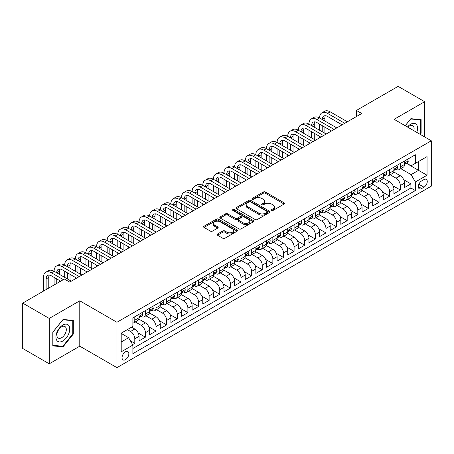 <?xml version="1.0" encoding="UTF-8"?>
<svg xmlns="http://www.w3.org/2000/svg" width="454" height="454" viewBox="0 0 454 454"><rect width="100%" height="100%" fill="white"/><g stroke="black" fill="none" stroke-linecap="round" stroke-linejoin="round"><path stroke-width="0.68" d="M271.606 210.446A1.033 0.596 0 0 0 273.064 210.446L284.142 204.05A1.476 0.851 0 0 0 284.573 203.449A1.476 0.851 0 0 0 284.142 202.847L265.38 192.014A1.476 0.851 0 0 0 263.292 192.014L252.22 198.409A1.033 0.596 0 0 0 251.913 198.835A1.033 0.596 0 0 0 252.22 199.255A1.033 0.596 0 0 0 253.678 199.255L255.108 198.426A4.716 2.724 0 0 1 261.782 198.426L263.348 199.329A4.716 2.724 0 0 1 264.727 201.253A4.716 2.724 0 0 1 263.348 203.182L261.913 204.011A1.033 0.596 0 0 0 261.612 204.431A1.033 0.596 0 0 0 261.913 204.85A1.033 0.596 0 0 0 263.371 204.85L264.807 204.022A4.716 2.724 0 0 1 271.475 204.022L273.041 204.924A4.716 2.724 0 0 1 274.42 206.854A4.716 2.724 0 0 1 273.041 208.778L271.606 209.606A1.033 0.596 0 0 0 271.305 210.026A1.033 0.596 0 0 0 271.606 210.446L271.606 209.606M125.446 359.664A4.807 2.775 120 0 0 128.59 355.431A4.807 2.775 120 0 0 127.852 351.583A4.807 2.775 120 0 0 125.446 351.822A4.807 2.775 120 0 0 122.308 356.055A4.807 2.775 120 0 0 123.045 359.903A4.807 2.775 120 0 0 125.446 359.664M217.534 234.026A1.476 0.851 0 0 0 217.097 234.627A1.476 0.851 0 0 0 217.534 235.229L222.795 238.265A1.476 0.851 0 0 0 224.883 238.265L237.181 231.165A1.476 0.851 0 0 0 237.612 230.564A1.476 0.851 0 0 0 237.181 229.962L218.419 219.129A1.476 0.851 0 0 0 216.331 219.129L204.033 226.228A1.476 0.851 0 0 0 203.602 226.83A1.476 0.851 0 0 0 204.033 227.437L210.389 231.103A1.476 0.851 0 0 0 212.478 231.103L217.738 228.067A1.476 0.851 0 0 0 218.17 227.465A1.476 0.851 0 0 0 217.738 226.864L214.589 225.042A3.944 2.276 0 0 1 213.431 223.43A3.944 2.276 0 0 1 215.866 221.331A3.944 2.276 0 0 1 220.162 221.824L232.516 228.952A3.944 2.276 0 0 1 233.674 230.564A3.944 2.276 0 0 1 231.239 232.669A3.944 2.276 0 0 1 226.938 232.176L224.883 230.984A1.476 0.851 0 0 0 222.795 230.984L217.534 234.026L217.534 235.229M79.779 300.803L49.248 318.436L22.7 303.107L22.7 348.479L49.248 363.807L79.779 346.181L116.95 367.638L116.95 322.266L79.779 300.803L79.779 346.181M424.66 136.943L424.66 101.69L394.129 119.317L431.3 140.78L116.95 322.266M424.66 101.69L398.113 86.362L356.43 110.43L356.43 116.559M22.7 303.107L64.383 279.04L69.695 282.104L361.742 113.494L356.43 110.43M255.216 219.549A1.476 0.851 0 0 0 257.299 219.549L269.602 212.449A1.476 0.851 0 0 0 270.034 211.848A1.476 0.851 0 0 0 269.602 211.246L250.835 200.413A1.476 0.851 0 0 0 248.752 200.413L236.449 207.512A1.476 0.851 0 0 0 236.018 208.114A1.476 0.851 0 0 0 236.449 208.715L255.216 219.549M233.265 210.673A1.033 0.596 0 0 1 234.315 210.815L234.315 209.589L253.389 220.604A1.476 0.851 0 0 1 253.82 221.206A1.476 0.851 0 0 1 253.389 221.807L241.091 228.907A1.476 0.851 0 0 1 239.003 228.907L220.241 218.073L220.241 216.87A1.476 0.851 0 0 0 219.81 217.472A1.476 0.851 0 0 0 220.241 218.073M220.241 216.87L225.507 213.834A1.476 0.851 0 0 1 227.59 213.834L235.2 218.226A1.476 0.851 0 0 0 237.283 218.226L240.779 216.212A1.476 0.851 0 0 0 241.21 215.61A1.476 0.851 0 0 0 240.779 215.009L232.857 210.435A1.033 0.596 0 0 1 232.55 210.009A1.033 0.596 0 0 1 233.191 209.459A1.033 0.596 0 0 1 234.315 209.589M132.591 344.569L134.793 343.298L130.383 340.75M127.358 329.621L130.548 331.465A6.01 3.467 60 0 1 134.793 338.82L139.043 336.369L139.043 340.846L145.411 337.163L138.232 333.02M135.281 321.931L141.166 325.331A6.01 3.467 60 0 1 145.411 332.691L149.661 330.234L149.661 334.712L156.034 331.034L148.85 326.886M145.899 315.802L151.784 319.202A6.01 3.467 60 0 1 156.034 326.557L160.279 324.105L160.279 328.582L166.652 324.905L159.468 320.757M156.517 309.668L162.407 313.067A6.01 3.467 60 0 1 166.652 320.428L170.903 317.976L170.903 322.448L177.27 318.77L170.091 314.622M167.14 303.539L173.025 306.938A6.01 3.467 60 0 1 177.27 314.293L181.521 311.841L181.521 316.319L187.894 312.641L180.709 308.493M177.758 297.41L183.643 300.803A6.01 3.467 60 0 1 187.894 308.164L192.138 305.712L192.138 310.19L198.512 306.507L191.333 302.364M188.376 291.275L194.267 294.674A6.01 3.467 60 0 1 198.512 302.035L202.762 299.578L202.762 304.055L209.129 300.378L201.951 296.229M199 285.146L204.885 288.545A6.01 3.467 60 0 1 209.129 295.9L213.38 293.449L213.38 297.926L219.753 294.243L212.568 290.1M209.617 279.011L215.502 282.411A6.01 3.467 60 0 1 219.753 289.771L223.998 287.32L223.998 291.791L230.371 288.114L223.192 283.966M220.235 272.882L226.126 276.282A6.01 3.467 60 0 1 230.371 283.637L234.622 281.185L234.622 285.662L240.989 281.985L233.81 277.837M230.859 266.753L236.744 270.147A6.01 3.467 60 0 1 240.989 277.507L245.239 275.056L245.239 279.528L251.612 275.85L244.428 271.708M241.477 260.619L247.362 264.018A6.01 3.467 60 0 1 251.612 271.373L255.857 268.921L255.857 273.399L262.23 269.721L255.052 265.573M252.095 254.49L257.986 257.889A6.01 3.467 60 0 1 262.23 265.244L266.481 262.792L266.481 267.27L272.854 263.587L265.669 259.444M262.718 248.355L268.603 251.754A6.01 3.467 60 0 1 272.854 259.115L277.099 256.663L277.099 261.135L283.472 257.458L276.287 253.309M273.336 242.226L279.221 245.625A6.01 3.467 60 0 1 283.472 252.98L287.717 250.529L287.717 255.006L294.09 251.329L286.911 247.18M283.954 236.091L289.845 239.491A6.01 3.467 60 0 1 294.09 246.851L298.34 244.4L298.34 248.871L304.713 245.194L297.529 241.046M294.578 229.962L300.463 233.362A6.01 3.467 60 0 1 304.713 240.716L308.958 238.265L308.958 242.742L315.331 239.065L308.147 234.917M305.196 223.833L311.081 227.233A6.01 3.467 60 0 1 315.331 234.587L319.576 232.136L319.576 236.613L325.949 232.93L318.77 228.788M315.814 217.699L321.704 221.098A6.01 3.467 60 0 1 325.949 228.458L330.2 226.001L330.2 230.479L336.573 226.801L329.388 222.653M326.437 211.57L332.322 214.969A6.01 3.467 60 0 1 336.573 222.324L340.818 219.872L340.818 224.35L347.191 220.672L340.006 216.524M337.055 205.435L342.94 208.834A6.01 3.467 60 0 1 347.191 216.195L351.436 213.743L351.436 218.215L357.809 214.538L350.63 210.389M347.673 199.306L353.564 202.705A6.01 3.467 60 0 1 357.809 210.06L362.059 207.609L362.059 212.086L368.432 208.409L361.248 204.26M358.297 193.177L364.182 196.571A6.01 3.467 60 0 1 368.432 203.931L372.677 201.48L372.677 205.957L379.05 202.274L371.866 198.131M368.915 187.042L374.8 190.442A6.01 3.467 60 0 1 379.05 197.802L383.301 195.345L383.301 199.822L389.668 196.145L382.489 191.997M379.533 180.913L385.423 184.313A6.01 3.467 60 0 1 389.668 191.667L393.919 189.216L393.919 193.693L400.292 190.01L400.292 185.538A6.01 3.467 -120 0 0 396.041 178.178L390.156 174.779M393.107 185.868L400.292 190.01M139.043 336.369A6.01 3.467 -120 0 0 134.793 329.008L131.609 327.169M149.661 330.234A6.01 3.467 -120 0 0 145.411 322.879L138.845 319.088M160.279 324.105A6.01 3.467 -120 0 0 156.034 316.75L149.462 312.954M170.903 317.976A6.01 3.467 -120 0 0 166.652 310.615L160.086 306.825M181.521 311.841A6.01 3.467 -120 0 0 177.27 304.486L170.704 300.696M192.138 305.712A6.01 3.467 -120 0 0 187.894 298.352L181.322 294.561M202.762 299.578A6.01 3.467 -120 0 0 198.512 292.223L191.946 288.432M213.38 293.449A6.01 3.467 -120 0 0 209.129 286.088L202.563 282.297M223.998 287.32A6.01 3.467 -120 0 0 219.753 279.959L213.187 276.168M234.622 281.185A6.01 3.467 -120 0 0 230.371 273.83L223.805 270.034M245.239 275.056A6.01 3.467 -120 0 0 240.989 267.695L234.423 263.905M255.857 268.921A6.01 3.467 -120 0 0 251.612 261.566L245.047 257.776M266.481 262.792A6.01 3.467 -120 0 0 262.23 255.432L255.664 251.641M277.099 256.663A6.01 3.467 -120 0 0 272.854 249.303L266.282 245.512M287.717 250.529A6.01 3.467 -120 0 0 283.472 243.174L276.906 239.377M298.34 244.4A6.01 3.467 -120 0 0 294.09 237.039L287.524 233.248M308.958 238.265A6.01 3.467 -120 0 0 304.713 230.91L298.142 227.119M319.576 232.136A6.01 3.467 -120 0 0 315.331 224.775L308.765 220.984M330.2 226.001A6.01 3.467 -120 0 0 325.949 218.646L319.383 214.856M340.818 219.872A6.01 3.467 -120 0 0 336.573 212.517L330.001 208.721M351.436 213.743A6.01 3.467 -120 0 0 347.191 206.383L340.625 202.592M362.059 207.609A6.01 3.467 -120 0 0 357.809 200.254L351.243 196.463M372.677 201.48A6.01 3.467 -120 0 0 368.432 194.119L361.861 190.328M383.301 195.345A6.01 3.467 -120 0 0 379.05 187.99L372.484 184.199M393.919 189.216A6.01 3.467 -120 0 0 389.668 181.855L383.102 178.064M423.974 179.591L421.635 180.936A4.653 2.69 120 0 0 418.594 185.039A4.653 2.69 120 0 0 419.309 188.773A4.653 2.69 120 0 0 421.635 188.541L423.974 187.19A4.653 2.69 120 0 0 427.015 183.093A4.653 2.69 120 0 0 426.3 179.358A4.653 2.69 120 0 0 423.974 179.591M116.95 367.638L431.3 186.151L431.3 140.78M121.201 342.01L128.635 337.719L132.88 345.074L132.88 353.66L415.37 190.567L415.37 181.98L411.12 174.625L400.774 168.65M132.88 345.074L121.201 351.816L121.201 333.179L132.88 326.437L132.88 317.851L415.37 154.757L415.37 163.344L427.049 156.596L427.049 175.238L415.37 181.98M141.109 316.472L141.166 316.5A6.01 3.467 60 0 0 144.168 316.801L148.418 314.35A6.01 3.467 -120 0 0 149.661 311.597L149.661 308.164M151.727 310.337L151.784 310.371A6.01 3.467 60 0 0 154.786 310.667L159.036 308.215A6.01 3.467 -120 0 0 160.279 305.468L160.279 302.029M162.35 304.208L162.407 304.237A6.01 3.467 60 0 0 165.409 304.538L169.654 302.086A6.01 3.467 -120 0 0 170.903 299.334L170.903 295.9M172.968 298.074L173.025 298.108A6.01 3.467 60 0 0 176.027 298.403L180.278 295.951A6.01 3.467 -120 0 0 181.521 293.205L181.521 289.771M183.586 291.945L183.643 291.979A6.01 3.467 60 0 0 186.651 292.274L190.896 289.822A6.01 3.467 -120 0 0 192.138 287.07L192.138 283.637M194.21 285.816L194.267 285.844A6.01 3.467 60 0 0 197.269 286.145L201.514 283.688A6.01 3.467 -120 0 0 202.762 280.941L202.762 277.507M204.828 279.681L204.885 279.715A6.01 3.467 60 0 0 207.887 280.01L212.137 277.559A6.01 3.467 -120 0 0 213.38 274.806L213.38 271.373M215.446 273.552L215.502 273.58A6.01 3.467 60 0 0 218.51 273.881L222.755 271.43A6.01 3.467 -120 0 0 223.998 268.677L223.998 265.244M226.069 267.417L226.126 267.451A6.01 3.467 60 0 0 229.128 267.747L233.373 265.295A6.01 3.467 -120 0 0 234.622 262.548L234.622 259.115M236.687 261.288L236.744 261.322A6.01 3.467 60 0 0 239.746 261.618L243.997 259.166A6.01 3.467 -120 0 0 245.239 256.414L245.239 252.98M247.311 255.159L247.362 255.188A6.01 3.467 60 0 0 250.37 255.488L254.615 253.031A6.01 3.467 -120 0 0 255.857 250.285L255.857 246.851M257.929 249.025L257.986 249.059A6.01 3.467 60 0 0 260.988 249.354L265.232 246.902A6.01 3.467 -120 0 0 266.481 244.15L266.481 240.716M268.547 242.896L268.603 242.924A6.01 3.467 60 0 0 271.606 243.225L275.856 240.773A6.01 3.467 -120 0 0 277.099 238.021L277.099 234.587M279.17 236.761L279.221 236.795A6.01 3.467 60 0 0 282.229 237.09L286.474 234.639A6.01 3.467 -120 0 0 287.717 231.892L287.717 228.458M289.788 230.632L289.845 230.666A6.01 3.467 60 0 0 292.847 230.961L297.098 228.51A6.01 3.467 -120 0 0 298.34 225.757L298.34 222.324M300.406 224.497L300.463 224.531A6.01 3.467 60 0 0 303.465 224.832L307.716 222.375A6.01 3.467 -120 0 0 308.958 219.628L308.958 216.195M311.03 218.368L311.081 218.402A6.01 3.467 60 0 0 314.089 218.697L318.333 216.246A6.01 3.467 -120 0 0 319.576 213.493L319.576 210.06M321.648 212.239L321.704 212.268A6.01 3.467 60 0 0 324.706 212.568L328.957 210.117A6.01 3.467 -120 0 0 330.2 207.364L330.2 203.931M332.266 206.105L332.322 206.139A6.01 3.467 60 0 0 335.324 206.434L339.575 203.982A6.01 3.467 -120 0 0 340.818 201.236L340.818 197.796M342.889 199.976L342.94 200.004A6.01 3.467 60 0 0 345.948 200.305L350.193 197.853A6.01 3.467 -120 0 0 351.436 195.101L351.436 191.667M353.507 193.841L353.564 193.875A6.01 3.467 60 0 0 356.566 194.17L360.816 191.719A6.01 3.467 -120 0 0 362.059 188.972L362.059 185.538M364.125 187.712L364.182 187.746A6.01 3.467 60 0 0 367.184 188.041L371.434 185.59A6.01 3.467 -120 0 0 372.677 182.837L372.677 179.404M374.749 181.583L374.8 181.611A6.01 3.467 60 0 0 377.807 181.912L382.052 179.461A6.01 3.467 -120 0 0 383.301 176.708L383.301 173.275M385.367 175.448L385.423 175.482A6.01 3.467 60 0 0 388.425 175.777L392.676 173.326A6.01 3.467 -120 0 0 393.919 170.573L393.919 167.14M132.88 348.507L410.91 187.99L410.91 183.881L404.537 187.559L404.537 183.087A6.01 3.467 -120 0 0 400.292 175.726L393.72 171.935M395.984 169.319L396.041 169.348A6.01 3.467 -120 0 0 399.043 169.648A6.01 3.467 -120 0 0 400.292 166.896L400.292 163.463M399.043 169.648L403.294 167.197A6.01 3.467 -120 0 0 404.537 164.444L404.537 161.011M134.793 316.744L134.793 320.184A6.01 3.467 60 0 1 133.55 322.93A6.01 3.467 60 0 1 132.88 323.174M133.55 322.93L137.795 320.479A6.01 3.467 -120 0 0 139.043 317.726L139.043 314.293M145.411 310.615L145.411 314.049A6.01 3.467 60 0 1 144.168 316.801M156.034 304.486L156.034 307.92A6.01 3.467 60 0 1 154.786 310.667M166.652 298.352L166.652 301.785A6.01 3.467 60 0 1 165.409 304.538M177.27 292.223L177.27 295.656A6.01 3.467 60 0 1 176.027 298.403M187.894 286.088L187.894 289.521A6.01 3.467 60 0 1 186.651 292.274M198.512 279.959L198.512 283.392A6.01 3.467 60 0 1 197.269 286.145M209.129 273.83L209.129 277.263A6.01 3.467 60 0 1 207.887 280.01M219.753 267.695L219.753 271.129A6.01 3.467 60 0 1 218.51 273.881M230.371 261.566L230.371 265A6.01 3.467 60 0 1 229.128 267.747M240.989 255.432L240.989 258.865A6.01 3.467 60 0 1 239.746 261.618M251.612 249.303L251.612 252.736A6.01 3.467 60 0 1 250.37 255.488M262.23 243.174L262.23 246.607A6.01 3.467 60 0 1 260.988 249.354M272.854 237.039L272.854 240.472A6.01 3.467 60 0 1 271.606 243.225M283.472 230.91L283.472 234.343A6.01 3.467 60 0 1 282.229 237.09M294.09 224.775L294.09 228.209A6.01 3.467 60 0 1 292.847 230.961M304.713 218.646L304.713 222.08A6.01 3.467 60 0 1 303.465 224.832M315.331 212.512L315.331 215.951A6.01 3.467 60 0 1 314.089 218.697M325.949 206.383L325.949 209.816A6.01 3.467 60 0 1 324.706 212.568M336.573 200.254L336.573 203.687A6.01 3.467 60 0 1 335.324 206.434M347.191 194.119L347.191 197.552A6.01 3.467 60 0 1 345.948 200.305M357.809 187.99L357.809 191.423A6.01 3.467 60 0 1 356.566 194.17M368.432 181.855L368.432 185.289A6.01 3.467 60 0 1 367.184 188.041M379.05 175.726L379.05 179.16A6.01 3.467 60 0 1 377.807 181.912M389.668 169.597L389.668 173.031A6.01 3.467 60 0 1 388.425 175.777M389.668 191.667L389.668 196.145M379.05 197.802L379.05 202.274M368.432 203.931L368.432 208.409M357.809 210.06L357.809 214.538M347.191 216.195L347.191 220.672M336.573 222.324L336.573 226.801M325.949 228.458L325.949 232.93M315.331 234.587L315.331 239.065M304.713 240.716L304.713 245.194M294.09 246.851L294.09 251.329M283.472 252.98L283.472 257.458M272.854 259.115L272.854 263.587M262.23 265.244L262.23 269.721M251.612 271.373L251.612 275.85M240.989 277.507L240.989 281.985M230.371 283.637L230.371 288.114M219.753 289.771L219.753 294.243M209.129 295.9L209.129 300.378M198.512 302.035L198.512 306.507M187.894 308.164L187.894 312.641M177.27 314.293L177.27 318.77M166.652 320.428L166.652 324.905M156.034 326.557L156.034 331.034M145.411 332.691L145.411 337.163M134.793 338.82L134.793 343.298M128.635 337.719L121.201 333.423M411.12 174.625L418.554 170.329L418.554 161.499L427.049 156.596M406.392 163.309L427.049 175.238M406.608 163.185L411.12 165.795L415.37 163.344M49.248 318.436L49.248 363.807M403.725 179.733L410.91 183.881M410.91 187.99L415.37 190.567M420.211 134.373L421.108 133.26L421.108 119.601L410.859 118.681L405.206 125.713M52.806 345.897L63.055 346.811L73.304 334.065L73.304 320.399L63.055 319.485L52.806 332.232L52.806 345.897M420.574 132.954L421.108 133.26M72.771 333.758L73.304 334.065M61.971 346.186L63.055 346.811M272.02 210.594L273.041 210.003A4.716 2.724 0 0 0 274.42 208.08L274.42 206.854M264.727 201.253L264.727 202.478A4.716 2.724 0 0 1 263.348 204.408L262.327 204.998M284.125 204.062L265.38 193.245A1.476 0.851 0 0 0 263.292 193.245L252.628 199.397M269.58 212.461L250.835 201.638A1.476 0.851 0 0 0 248.752 201.638L236.472 208.727M266.992 212.268A1.033 0.596 0 0 0 267.298 211.848A1.033 0.596 0 0 0 266.992 211.428L250.523 201.917A1.033 0.596 0 0 0 249.064 201.917L247.555 202.79A4.716 2.724 0 0 0 246.17 204.714A4.716 2.724 0 0 0 247.555 206.644L258.808 213.142A4.716 2.724 0 0 0 265.482 213.142L266.992 212.268L266.992 213.493A1.033 0.596 0 0 0 267.298 213.074L267.298 211.848M246.17 204.714L246.17 205.94A4.716 2.724 0 0 0 247.555 207.87L247.555 206.644M266.992 213.493L265.482 214.367A4.716 2.724 0 0 1 258.808 214.367L247.555 207.87M220.264 218.085L225.507 215.06L225.507 213.834M241.21 215.61L241.21 216.836A1.476 0.851 0 0 1 240.779 217.438L237.283 219.452A1.476 0.851 0 0 1 235.2 219.452L227.59 215.06A1.476 0.851 0 0 0 225.507 215.06M234.315 210.815L253.372 221.819M243.094 222.783A3.944 2.276 0 0 0 247.396 223.277A3.944 2.276 0 0 0 249.831 221.177A3.944 2.276 0 0 0 248.673 219.566L244.32 217.052A1.476 0.851 0 0 0 242.237 217.052L238.747 219.066A1.476 0.851 0 0 0 238.31 219.668A1.476 0.851 0 0 0 238.747 220.275L243.094 222.783L243.094 224.009A3.944 2.276 0 0 0 247.396 224.503A3.944 2.276 0 0 0 249.831 222.403L249.831 221.177M238.31 219.668L238.31 220.899A1.476 0.851 0 0 0 238.747 221.501L238.747 220.275M243.094 224.009L238.747 221.501M233.674 230.564L233.674 231.79A3.944 2.276 0 0 1 231.239 233.895A3.944 2.276 0 0 1 226.938 233.401L224.883 232.21A1.476 0.851 0 0 0 222.795 232.21L217.551 235.24M213.431 223.43L213.431 224.656A3.944 2.276 0 0 0 214.589 226.268L214.589 225.042M217.721 228.078L214.589 226.268M237.164 231.177L218.419 220.355A1.476 0.851 0 0 0 216.331 220.355L204.05 227.448M407.351 159.388L408.254 160.949A3.978 2.298 60 0 1 407.431 162.708L405.411 163.877A3.978 2.298 -120 0 0 406.103 162.958L406.024 162.606M43.459 291.116L43.459 277.383A11.265 6.504 60 0 1 45.797 272.23L48.447 270.697A11.265 6.504 60 0 1 54.083 271.254A11.265 6.504 60 0 1 56.415 266.095L59.071 264.563A11.265 6.504 60 0 1 64.701 265.119A11.265 6.504 60 0 1 67.033 259.966L69.689 258.434A11.265 6.504 60 0 1 75.324 258.99A11.265 6.504 60 0 1 77.657 253.831L80.307 252.299A11.265 6.504 60 0 1 85.942 252.861A11.265 6.504 60 0 1 88.275 247.702L90.931 246.17A11.265 6.504 60 0 1 96.56 246.726A11.265 6.504 60 0 1 98.893 241.573L101.548 240.035A11.265 6.504 60 0 1 107.184 240.597A11.265 6.504 60 0 1 109.516 235.439L112.166 233.906A11.265 6.504 60 0 1 117.802 234.463A11.265 6.504 60 0 1 120.134 229.31L122.79 227.777A11.265 6.504 60 0 1 128.42 228.334A11.265 6.504 60 0 1 130.752 223.175L133.408 221.643A11.265 6.504 60 0 1 139.043 222.205A11.265 6.504 60 0 1 141.376 217.046L144.031 215.514A11.265 6.504 60 0 1 149.661 216.07A11.265 6.504 60 0 1 151.994 210.917L154.649 209.379A11.265 6.504 60 0 1 160.279 209.941A11.265 6.504 60 0 1 162.611 204.782L165.267 203.25A11.265 6.504 60 0 1 170.903 203.806A11.265 6.504 60 0 1 173.235 198.653L175.891 197.121A11.265 6.504 60 0 1 181.521 197.677A11.265 6.504 60 0 1 183.853 192.519L186.509 190.986A11.265 6.504 60 0 1 192.138 191.543A11.265 6.504 60 0 1 194.471 186.39L197.127 184.857A11.265 6.504 60 0 1 202.762 185.414A11.265 6.504 60 0 1 205.094 180.255L207.75 178.723A11.265 6.504 60 0 1 213.38 179.285A11.265 6.504 60 0 1 215.712 174.126L218.368 172.594A11.265 6.504 60 0 1 223.998 173.15A11.265 6.504 60 0 1 226.33 167.997L228.986 166.465A11.265 6.504 60 0 1 234.622 167.021A11.265 6.504 60 0 1 236.954 161.862L239.61 160.33A11.265 6.504 60 0 1 245.239 160.886A11.265 6.504 60 0 1 247.572 155.733L250.228 154.201A11.265 6.504 60 0 1 255.857 154.757A11.265 6.504 60 0 1 258.19 149.599L260.846 148.066A11.265 6.504 60 0 1 266.481 148.628A11.265 6.504 60 0 1 268.813 143.47L271.469 141.937A11.265 6.504 60 0 1 277.099 142.494A11.265 6.504 60 0 1 279.431 137.341L282.087 135.803A11.265 6.504 60 0 1 287.717 136.365A11.265 6.504 60 0 1 290.055 131.206L292.705 129.674A11.265 6.504 60 0 1 298.34 130.23A11.265 6.504 60 0 1 300.673 125.077L303.329 123.545A11.265 6.504 60 0 1 308.958 124.101A11.265 6.504 60 0 1 311.291 118.942L313.947 117.41A11.265 6.504 60 0 1 319.576 117.972A11.265 6.504 60 0 1 321.914 112.813L324.565 111.281A11.265 6.504 60 0 1 330.2 111.837L347.401 121.768M321.914 112.813A11.265 6.504 60 0 1 327.544 113.369L344.751 123.301M404.673 164.064L404.684 164.064A3.978 2.298 -120 0 0 405.411 163.877M405.592 162.663L406.103 162.958C405.853 162.362 405.433 162.606 404.832 163.695A3.978 2.298 60 0 1 404.537 164.263M342.095 124.839L327.544 116.434A7.508 4.336 -120 0 0 323.787 116.065A7.508 4.336 -120 0 0 322.232 119.504L324.888 117.972L324.888 121.036M325.359 115.719A7.508 4.336 -120 0 0 324.888 117.972M322.232 125.633L322.232 131.762M324.888 127.165L324.888 133.3M319.576 137.834L319.576 136.365M319.576 130.23L319.576 124.101M416.761 132.386A9.761 5.635 120 0 0 410.643 124.254A9.761 5.635 120 0 0 407.448 127.007M413.855 130.707A6.685 3.859 120 0 0 412.731 125.713A6.685 3.859 120 0 0 409.389 126.042A6.685 3.859 120 0 0 407.84 127.233M405.229 125.724L410.643 118.988L420.574 119.873L420.574 133.113L419.763 134.117M419.916 119.493L420.574 119.873M68.821 333.559A9.761 5.635 120 0 0 66.295 324.128A9.761 5.635 120 0 0 56.864 332.493A9.761 5.635 120 0 0 59.389 341.924A9.761 5.635 120 0 0 68.821 333.559M65.677 332.669A6.685 3.859 120 0 0 64.928 326.511A6.685 3.859 120 0 0 57.493 331.936A6.685 3.859 120 0 0 58.243 338.088A6.685 3.859 120 0 0 65.677 332.669M52.914 345.381L52.914 332.141L62.845 319.786L72.771 320.672L72.771 333.911L62.845 346.266L52.806 345.318M72.112 320.291L72.771 320.672M396.734 165.517L397.636 167.083A3.978 2.298 60 0 1 396.813 168.843L394.793 170.006A3.978 2.298 -120 0 0 395.485 169.092L395.4 168.735M311.291 118.942A11.265 6.504 60 0 1 316.926 119.504L319.576 117.972L336.783 127.903M316.926 119.504L334.127 129.435M394.049 170.193L394.066 170.193A3.978 2.298 -120 0 0 394.793 170.006M394.974 168.792L395.485 169.092C395.235 168.491 394.81 168.735 394.214 169.824A3.978 2.298 60 0 1 393.919 170.392M331.471 130.968L316.926 122.569A7.508 4.336 -120 0 0 313.169 122.194A7.508 4.336 -120 0 0 311.614 125.633L314.27 124.101L314.27 127.165M314.741 121.848A7.508 4.336 -120 0 0 314.27 124.101M311.614 131.762L311.614 137.897M314.27 133.3L314.27 139.429M308.958 143.963L308.958 142.494M308.958 136.365L308.958 130.23M386.11 171.652L387.012 173.212A3.978 2.298 60 0 1 386.189 174.972L384.175 176.141A3.978 2.298 -120 0 0 384.867 175.221L384.782 174.869M300.673 125.077A11.265 6.504 60 0 1 306.302 125.633L308.958 124.101L326.165 134.032M306.302 125.633L323.509 135.564M383.431 176.322L383.448 176.322A3.978 2.298 -120 0 0 384.175 176.141M384.351 174.926L384.867 175.221C384.617 174.62 384.192 174.869 383.59 175.959A3.978 2.298 60 0 1 383.301 176.521M320.853 137.097L306.302 128.698A7.508 4.336 -120 0 0 302.551 128.329A7.508 4.336 -120 0 0 300.996 131.762L303.647 130.23L303.647 133.3M304.118 127.983A7.508 4.336 -120 0 0 303.647 130.23M300.996 137.897L300.996 144.026M303.647 139.429L303.647 145.558M298.34 150.098L298.34 148.628M298.34 142.494L298.34 136.365M375.492 177.781L376.394 179.341A3.978 2.298 60 0 1 375.571 181.106L373.551 182.27A3.978 2.298 -120 0 0 374.244 181.35L374.164 180.998M290.055 131.206A11.265 6.504 60 0 1 295.685 131.762L298.34 130.23L315.541 140.167M295.685 131.762L312.885 141.699M372.813 182.457L372.825 182.457A3.978 2.298 -120 0 0 373.551 182.27M373.733 181.055L374.244 181.35C373.994 180.754 373.568 180.998 372.972 182.088A3.978 2.298 60 0 1 372.677 182.656M310.235 143.231L295.685 134.832A7.508 4.336 -120 0 0 291.928 134.458A7.508 4.336 -120 0 0 290.373 137.897L293.029 136.365L293.029 139.429M293.5 134.112A7.508 4.336 -120 0 0 293.029 136.365M290.373 144.026L290.373 150.161M293.029 145.558L293.029 151.693M287.717 156.227L287.717 154.757M287.717 148.628L287.717 142.494M364.874 183.91L365.776 185.476A3.978 2.298 60 0 1 364.954 187.235L362.933 188.399A3.978 2.298 -120 0 0 363.626 187.485L363.541 187.133M279.431 137.341A11.265 6.504 60 0 1 285.067 137.897L287.717 136.365L304.923 146.296M285.067 137.897L302.268 147.828M362.19 188.586L362.207 188.586A3.978 2.298 -120 0 0 362.933 188.399M363.115 187.19L363.626 187.485C363.376 186.883 362.95 187.127 362.354 188.223A3.978 2.298 60 0 1 362.059 188.785M299.612 149.36L285.067 140.961A7.508 4.336 -120 0 0 281.31 140.592A7.508 4.336 -120 0 0 279.755 144.026L282.411 142.494L282.411 145.558M282.882 140.246A7.508 4.336 -120 0 0 282.411 142.494M279.755 150.161L279.755 156.289M282.411 151.693L282.411 157.822M277.099 162.362L277.099 160.886M277.099 154.757L277.099 148.628M354.251 190.044L355.153 191.605A3.978 2.298 60 0 1 354.33 193.37L352.315 194.533A3.978 2.298 -120 0 0 353.008 193.614L352.923 193.262M268.813 143.47A11.265 6.504 60 0 1 274.443 144.026L277.099 142.494L294.305 152.425M274.443 144.026L291.65 153.963M351.572 194.721L351.589 194.721A3.978 2.298 -120 0 0 352.315 194.533M352.491 193.319L353.008 193.614C352.758 193.018 352.332 193.262 351.731 194.352A3.978 2.298 60 0 1 351.436 194.919M288.994 155.495L274.443 147.096A7.508 4.336 -120 0 0 270.692 146.721A7.508 4.336 -120 0 0 269.137 150.161L271.787 148.628L271.787 151.693M272.258 146.375A7.508 4.336 -120 0 0 271.787 148.628M269.137 156.289L269.137 162.424M271.787 157.822L271.787 163.956M266.481 168.491L266.481 167.021M266.481 160.886L266.481 154.757M343.633 196.173L344.535 197.74A3.978 2.298 60 0 1 343.712 199.499L341.692 200.662A3.978 2.298 -120 0 0 342.384 199.749L342.305 199.391M258.19 149.599A11.265 6.504 60 0 1 263.825 150.161L266.481 148.628L283.682 158.559M263.825 150.161L281.026 160.092M340.954 200.85L340.965 200.85A3.978 2.298 -120 0 0 341.692 200.662M341.873 199.448L342.384 199.749C342.134 199.147 341.709 199.391 341.113 200.481A3.978 2.298 60 0 1 340.818 201.048M278.376 161.624L263.825 153.225A7.508 4.336 -120 0 0 260.068 152.85A7.508 4.336 -120 0 0 258.513 156.289L261.169 154.757L261.169 157.822M261.64 152.504A7.508 4.336 -120 0 0 261.169 154.757M258.513 162.424L258.513 168.553M261.169 163.956L261.169 170.085M255.857 174.625L255.857 173.15M255.857 167.021L255.857 160.886M333.015 202.308L333.917 203.869A3.978 2.298 60 0 1 333.094 205.628L331.074 206.797A3.978 2.298 -120 0 0 331.766 205.878L331.681 205.526M247.572 155.733A11.265 6.504 60 0 1 253.207 156.289L255.857 154.757L273.064 164.689M253.207 156.289L270.408 166.221M330.33 206.984L330.347 206.984A3.978 2.298 -120 0 0 331.074 206.797M331.255 205.583L331.766 205.878C331.516 205.276 331.091 205.526 330.495 206.615A3.978 2.298 60 0 1 330.2 207.183M267.752 167.753L253.207 159.354A7.508 4.336 -120 0 0 249.45 158.985A7.508 4.336 -120 0 0 247.895 162.424L250.551 160.886L250.551 163.956M251.022 158.639A7.508 4.336 -120 0 0 250.551 160.886M247.895 168.553L247.895 174.682M250.551 170.085L250.551 176.214M245.239 180.754L245.239 179.285M245.239 173.15L245.239 167.021M322.391 208.437L323.293 209.998A3.978 2.298 60 0 1 322.471 211.763L320.456 212.926A3.978 2.298 -120 0 0 321.148 212.012L321.063 211.655M236.954 161.862A11.265 6.504 60 0 1 242.584 162.424L245.239 160.886L262.446 170.823M242.584 162.424L259.79 172.355M319.712 213.113L319.729 213.113A3.978 2.298 -120 0 0 320.456 212.926M320.632 211.712L321.148 212.012C320.899 211.411 320.473 211.655 319.871 212.744A3.978 2.298 60 0 1 319.576 213.312M257.134 173.888L242.584 165.489A7.508 4.336 -120 0 0 238.832 165.114A7.508 4.336 -120 0 0 237.277 168.553L239.928 167.021L239.928 170.085M240.399 164.768A7.508 4.336 -120 0 0 239.928 167.021M237.277 174.682L237.277 180.817M239.928 176.214L239.928 182.349M234.622 186.883L234.622 185.414M234.622 179.285L234.622 173.15M311.773 214.566L312.675 216.132A3.978 2.298 60 0 1 311.853 217.892L309.832 219.055A3.978 2.298 -120 0 0 310.525 218.141L310.445 217.789M226.33 167.997A11.265 6.504 60 0 1 231.966 168.553L234.622 167.021L251.822 176.952M231.966 168.553L249.167 178.484M309.095 219.242L309.106 219.242A3.978 2.298 -120 0 0 309.832 219.055M310.014 217.846L310.525 218.141C310.275 217.54 309.849 217.789 309.253 218.879A3.978 2.298 60 0 1 308.958 219.441M246.516 180.017L231.966 171.618A7.508 4.336 -120 0 0 228.209 171.249A7.508 4.336 -120 0 0 226.654 174.682L229.31 173.15L229.31 176.214M229.781 170.903A7.508 4.336 -120 0 0 229.31 173.15M226.654 180.817L226.654 186.946M229.31 182.349L229.31 188.478M223.998 193.018L223.998 191.543M223.998 185.414L223.998 179.285M301.155 220.701L302.058 222.261A3.978 2.298 60 0 1 301.229 224.026L299.214 225.19A3.978 2.298 -120 0 0 299.907 224.27L299.822 223.918M215.712 174.126A11.265 6.504 60 0 1 221.348 174.682L223.998 173.15L241.205 183.087M221.348 174.682L238.549 184.619M298.471 225.377L298.488 225.377A3.978 2.298 -120 0 0 299.214 225.19M299.39 223.975L299.907 224.27C299.657 223.674 299.231 223.918 298.63 225.008A3.978 2.298 60 0 1 298.34 225.576M235.893 186.151L221.348 177.752A7.508 4.336 -120 0 0 217.591 177.378A7.508 4.336 -120 0 0 216.036 180.817L218.692 179.285L218.692 182.349M219.163 177.032A7.508 4.336 -120 0 0 218.692 179.285M216.036 186.946L216.036 193.081M218.692 188.478L218.692 194.613M213.38 199.147L213.38 197.677M213.38 191.543L213.38 185.414M290.532 226.83L291.434 228.396A3.978 2.298 60 0 1 290.611 230.155L288.596 231.319A3.978 2.298 -120 0 0 289.289 230.405L289.204 230.053M205.094 180.255A11.265 6.504 60 0 1 210.724 180.817L213.38 179.285L230.587 189.216M210.724 180.817L227.931 190.748M287.853 231.506L287.87 231.506A3.978 2.298 -120 0 0 288.596 231.319M288.772 230.104L289.289 230.405C289.039 229.803 288.613 230.047 288.012 231.137A3.978 2.298 60 0 1 287.717 231.705M225.275 192.28L210.724 183.881A7.508 4.336 -120 0 0 206.973 183.507A7.508 4.336 -120 0 0 205.412 186.946L208.068 185.414L208.068 188.478M208.539 183.161A7.508 4.336 -120 0 0 208.068 185.414M205.412 193.081L205.412 199.21M208.068 194.613L208.068 200.742M202.762 205.282L202.762 203.806M202.762 197.677L202.762 191.543M279.914 232.964L280.816 234.525A3.978 2.298 60 0 1 279.993 236.284L277.973 237.453A3.978 2.298 -120 0 0 278.665 236.534L278.586 236.182M194.471 186.39A11.265 6.504 60 0 1 200.106 186.946L202.762 185.414L219.963 195.345M200.106 186.946L217.307 196.877M277.229 237.641L277.246 237.641A3.978 2.298 -120 0 0 277.973 237.453M278.154 236.239L278.665 236.534C278.416 235.938 277.99 236.182 277.394 237.272A3.978 2.298 60 0 1 277.099 237.839M214.657 198.415L200.106 190.01A7.508 4.336 -120 0 0 196.349 189.641A7.508 4.336 -120 0 0 194.794 193.081L197.45 191.548L197.45 194.613M197.921 189.295A7.508 4.336 -120 0 0 197.45 191.548M194.794 199.21L194.794 205.339M197.45 200.742L197.45 206.876M192.138 211.411L192.138 209.941M192.138 203.806L192.138 197.677M269.296 239.093L270.198 240.66A3.978 2.298 60 0 1 269.37 242.419L267.355 243.582A3.978 2.298 -120 0 0 268.047 242.669L267.962 242.311M183.853 192.519A11.265 6.504 60 0 1 189.483 193.081L192.138 191.543L209.345 201.48M189.483 193.081L206.689 203.012M266.612 243.77L266.629 243.77A3.978 2.298 -120 0 0 267.355 243.582M267.531 242.368L268.047 242.669C267.798 242.067 267.372 242.311 266.77 243.401A3.978 2.298 60 0 1 266.481 243.968M204.033 204.544L189.483 196.145A7.508 4.336 -120 0 0 185.731 195.77A7.508 4.336 -120 0 0 184.176 199.21L186.832 197.677L186.832 200.742M187.303 195.424A7.508 4.336 -120 0 0 186.832 197.677M184.176 205.339L184.176 211.473M186.832 206.876L186.832 213.005M181.521 217.54L181.521 216.07M181.521 209.941L181.521 203.806M258.672 245.222L259.575 246.789A3.978 2.298 60 0 1 258.752 248.548L256.737 249.717A3.978 2.298 -120 0 0 257.429 248.798L257.344 248.446M173.235 198.653A11.265 6.504 60 0 1 178.865 199.21L181.521 197.677L198.727 207.609M178.865 199.21L196.071 209.141M255.994 249.899L256.011 249.899A3.978 2.298 -120 0 0 256.737 249.717M256.913 248.503L257.429 248.798C257.18 248.196 256.754 248.446 256.152 249.535A3.978 2.298 60 0 1 255.857 250.097M193.415 210.673L178.865 202.274A7.508 4.336 -120 0 0 175.113 201.905A7.508 4.336 -120 0 0 173.553 205.339L176.209 203.806L176.209 206.876M176.68 201.559A7.508 4.336 -120 0 0 176.209 203.806M173.553 211.473L173.553 217.602M176.209 213.005L176.209 219.134M170.903 223.674L170.903 222.205M170.903 216.07L170.903 209.941M248.054 251.357L248.957 252.918A3.978 2.298 60 0 1 248.134 254.683L246.113 255.846A3.978 2.298 -120 0 0 246.806 254.927L246.726 254.575M162.611 204.782A11.265 6.504 60 0 1 168.247 205.339L170.903 203.806L188.104 213.743M168.247 205.339L185.448 215.275M245.37 256.033L245.387 256.033A3.978 2.298 -120 0 0 246.113 255.846M246.295 254.632L246.806 254.927C246.556 254.331 246.13 254.575 245.535 255.664A3.978 2.298 60 0 1 245.239 256.232M182.792 216.808L168.247 208.409A7.508 4.336 -120 0 0 164.49 208.034A7.508 4.336 -120 0 0 162.935 211.473L165.591 209.941L165.591 213.005M166.062 207.688A7.508 4.336 -120 0 0 165.591 209.941M162.935 217.602L162.935 223.737M165.591 219.134L165.591 225.269M160.279 229.803L160.279 228.334M160.279 222.205L160.279 216.07M237.436 257.486L238.339 259.052A3.978 2.298 60 0 1 237.51 260.812L235.495 261.975A3.978 2.298 -120 0 0 236.188 261.061L236.103 260.709M151.994 210.917A11.265 6.504 60 0 1 157.623 211.473L160.279 209.941L177.486 219.872M157.623 211.473L174.83 221.404M234.752 262.162L234.769 262.162A3.978 2.298 -120 0 0 235.495 261.975M235.671 260.766L236.188 261.061C235.938 260.46 235.512 260.704 234.911 261.793A3.978 2.298 60 0 1 234.622 262.361M172.174 222.937L157.623 214.538A7.508 4.336 -120 0 0 153.872 214.169A7.508 4.336 -120 0 0 152.317 217.602L154.973 216.07L154.973 219.134M155.438 213.817A7.508 4.336 -120 0 0 154.973 216.07M152.317 223.737L152.317 229.866M154.973 225.269L154.973 231.398M149.661 235.938L149.661 234.463M149.661 228.334L149.661 222.205M226.813 263.621L227.715 265.181A3.978 2.298 60 0 1 226.892 266.941L224.878 268.11A3.978 2.298 -120 0 0 225.57 267.19L225.485 266.839M141.376 217.046A11.265 6.504 60 0 1 147.005 217.602L149.661 216.07L166.862 226.001M147.005 217.602L164.212 227.533M224.134 268.297L224.151 268.297A3.978 2.298 -120 0 0 224.878 268.11M225.053 266.895L225.57 267.19C225.32 266.594 224.895 266.839 224.293 267.928A3.978 2.298 60 0 1 223.998 268.496M161.556 229.071L147.005 220.667A7.508 4.336 -120 0 0 143.248 220.298A7.508 4.336 -120 0 0 141.693 223.737L144.349 222.205L144.349 225.269M144.82 219.952A7.508 4.336 -120 0 0 144.349 222.205M141.693 229.866L141.693 235.995M144.349 231.398L144.349 237.533M139.043 242.067L139.043 240.597M139.043 234.463L139.043 228.334M216.195 269.75L217.097 271.316A3.978 2.298 60 0 1 216.274 273.075L214.254 274.239A3.978 2.298 -120 0 0 214.946 273.325L214.867 272.968M130.752 223.175A11.265 6.504 60 0 1 136.387 223.737L139.043 222.205L156.244 232.136M136.387 223.737L153.588 233.668M213.511 274.426L213.528 274.426A3.978 2.298 -120 0 0 214.254 274.239M214.436 273.024L214.946 273.325C214.697 272.723 214.271 272.968 213.675 274.057A3.978 2.298 60 0 1 213.38 274.625M150.932 235.2L136.387 226.801A7.508 4.336 -120 0 0 132.63 226.427A7.508 4.336 -120 0 0 131.075 229.866L133.731 228.334L133.731 231.398M134.202 226.081A7.508 4.336 -120 0 0 133.731 228.334M131.075 235.995L131.075 242.13M133.731 237.533L133.731 243.662M128.42 248.196L128.42 246.726M128.42 240.597L128.42 234.463M205.577 275.884L206.479 277.445A3.978 2.298 60 0 1 205.651 279.204L203.636 280.373A3.978 2.298 -120 0 0 204.328 279.454L204.243 279.102M120.134 229.31A11.265 6.504 60 0 1 125.764 229.866L128.42 228.334L145.626 238.265M125.764 229.866L142.97 239.797M202.893 280.555L202.91 280.555A3.978 2.298 -120 0 0 203.636 280.373M203.812 279.159L204.328 279.454C204.079 278.852 203.653 279.102 203.052 280.192A3.978 2.298 60 0 1 202.762 280.754M140.314 241.329L125.764 232.93A7.508 4.336 -120 0 0 122.013 232.561A7.508 4.336 -120 0 0 120.458 235.995L123.113 234.463L123.113 237.533M123.579 232.215A7.508 4.336 -120 0 0 123.113 234.463M120.458 242.13L120.458 248.259M123.113 243.662L123.113 249.791M117.802 254.331L117.802 252.861M117.802 246.726L117.802 240.597M194.953 282.013L195.856 283.574A3.978 2.298 60 0 1 195.033 285.339L193.012 286.502A3.978 2.298 -120 0 0 193.71 285.583L193.625 285.231M109.516 235.439A11.265 6.504 60 0 1 115.146 235.995L117.802 234.463L135.003 244.4M115.146 235.995L132.352 245.932M192.275 286.69L192.292 286.69A3.978 2.298 -120 0 0 193.012 286.502M193.194 285.288L193.71 285.583C193.455 284.987 193.035 285.231 192.434 286.321A3.978 2.298 60 0 1 192.138 286.888M129.696 247.464L115.146 239.065A7.508 4.336 -120 0 0 111.389 238.691A7.508 4.336 -120 0 0 109.834 242.13L112.49 240.597L112.49 243.662M112.961 238.344A7.508 4.336 -120 0 0 112.49 240.597M109.834 248.259L109.834 254.393M112.49 249.791L112.49 255.925M107.184 260.46L107.184 258.99M107.184 252.861L107.184 246.726M184.335 288.142L185.238 289.709A3.978 2.298 60 0 1 184.415 291.468L182.394 292.631A3.978 2.298 -120 0 0 183.087 291.718L183.002 291.366M98.893 241.573A11.265 6.504 60 0 1 104.528 242.13L107.184 240.597L124.385 250.529M104.528 242.13L121.729 252.061M181.651 292.819L181.668 292.819A3.978 2.298 -120 0 0 182.394 292.631M182.576 291.423L183.087 291.718C182.837 291.116 182.412 291.36 181.816 292.455A3.978 2.298 60 0 1 181.521 293.017M119.073 253.593L104.528 245.194A7.508 4.336 -120 0 0 100.771 244.825A7.508 4.336 -120 0 0 99.216 248.259L101.872 246.726L101.872 249.791M102.343 244.479A7.508 4.336 -120 0 0 101.872 246.726M99.216 254.393L99.216 260.522M101.872 255.925L101.872 262.054M96.56 266.594L96.56 265.119M96.56 258.99L96.56 252.861M173.717 294.277L174.62 295.838A3.978 2.298 60 0 1 173.791 297.603L171.777 298.766A3.978 2.298 -120 0 0 172.469 297.847L172.384 297.495M88.275 247.702A11.265 6.504 60 0 1 93.904 248.259L96.56 246.726L113.767 256.658M93.904 248.259L111.111 258.195M171.033 298.953L171.05 298.953A3.978 2.298 -120 0 0 171.777 298.766M171.953 297.552L172.469 297.847C172.219 297.251 171.794 297.495 171.192 298.584A3.978 2.298 60 0 1 170.903 299.152M108.455 259.728L93.904 251.329A7.508 4.336 -120 0 0 90.153 250.954A7.508 4.336 -120 0 0 88.598 254.393L91.254 252.861L91.254 255.925M91.719 250.608A7.508 4.336 -120 0 0 91.254 252.861M88.598 260.522L88.598 266.657M91.254 262.054L91.254 268.189M85.942 272.723L85.942 271.254M85.942 265.119L85.942 258.99M163.094 300.406L163.996 301.972A3.978 2.298 60 0 1 163.173 303.732L161.153 304.895A3.978 2.298 -120 0 0 161.851 303.981L161.766 303.624M77.657 253.831A11.265 6.504 60 0 1 83.286 254.393L85.942 252.861L103.143 262.792M83.286 254.393L100.493 264.324M160.415 305.082L160.432 305.082A3.978 2.298 -120 0 0 161.153 304.895M161.335 303.681L161.851 303.981C161.596 303.38 161.176 303.624 160.574 304.713A3.978 2.298 60 0 1 160.279 305.281M97.837 265.857L83.286 257.458A7.508 4.336 -120 0 0 79.529 257.083A7.508 4.336 -120 0 0 77.975 260.522L80.63 258.99L80.63 262.054M81.101 256.737A7.508 4.336 -120 0 0 80.63 258.99M77.975 266.657L77.975 272.786M80.63 268.189L80.63 274.318M75.324 278.858L75.324 277.383M75.324 271.254L75.324 265.119M152.476 306.541L153.378 308.101A3.978 2.298 60 0 1 152.555 309.861L150.535 311.03A3.978 2.298 -120 0 0 151.227 310.11L151.142 309.759M67.033 259.966A11.265 6.504 60 0 1 72.668 260.522L75.324 258.99L92.525 268.921M72.668 260.522L89.869 270.453M149.792 311.217L149.809 311.211A3.978 2.298 -120 0 0 150.535 311.03M150.717 309.815L151.227 310.11C150.978 309.509 150.552 309.759 149.956 310.848A3.978 2.298 60 0 1 149.661 311.416M87.213 271.986L72.668 263.587A7.508 4.336 -120 0 0 68.912 263.218A7.508 4.336 -120 0 0 67.357 266.657L70.012 265.119L70.012 268.189M70.484 262.872A7.508 4.336 -120 0 0 70.012 265.119M67.357 272.786L67.357 278.915M70.012 274.318L70.012 280.447M64.701 277.383L64.701 271.254M141.852 312.67L142.755 314.23A3.978 2.298 60 0 1 141.932 315.995L139.917 317.159A3.978 2.298 -120 0 0 140.609 316.245L140.524 315.888M56.415 266.095A11.265 6.504 60 0 1 62.045 266.657L64.701 265.119L81.907 275.056M62.045 266.657L79.251 276.588M139.174 317.346L139.191 317.346A3.978 2.298 -120 0 0 139.917 317.159M140.093 315.944L140.609 316.245C140.36 315.644 139.934 315.888 139.333 316.977A3.978 2.298 60 0 1 139.043 317.545M76.595 278.12L62.045 269.721A7.508 4.336 -120 0 0 58.294 269.347A7.508 4.336 -120 0 0 56.739 272.786L59.389 271.254L59.389 274.318M59.86 269.001A7.508 4.336 -120 0 0 59.389 271.254M56.739 278.915L56.739 283.455M59.389 280.447L59.389 281.923M54.083 284.987L54.083 277.383M45.797 272.23A11.265 6.504 60 0 1 51.427 272.786L54.083 271.254L71.284 281.185M51.427 272.786L63.322 279.653M60.666 281.185L51.427 275.85A7.508 4.336 -120 0 0 47.67 275.482A7.508 4.336 -120 0 0 46.115 278.915L46.115 289.584M49.242 275.135A7.508 4.336 -120 0 0 48.771 277.383L48.771 288.052M130.548 331.465L134.793 329.008M141.166 325.331L145.411 322.879M151.784 319.202L156.034 316.75M162.407 313.067L166.652 310.615M173.025 306.938L177.27 304.486M183.643 300.803L187.894 298.352M194.267 294.674L198.512 292.223M204.885 288.545L209.129 286.088M215.502 282.411L219.753 279.959M226.126 276.282L230.371 273.83M236.744 270.147L240.989 267.695M247.362 264.018L251.612 261.566M257.986 257.889L262.23 255.432M268.603 251.754L272.854 249.303M279.221 245.625L283.472 243.174M289.845 239.491L294.09 237.039M300.463 233.362L304.713 230.91M311.081 227.233L315.331 224.775M321.704 221.098L325.949 218.646M332.322 214.969L336.573 212.517M342.94 208.834L347.191 206.383M353.564 202.705L357.809 200.254M364.182 196.571L368.432 194.119M374.8 190.442L379.05 187.99M385.423 184.313L389.668 181.855M396.041 178.178L400.292 175.726M400.292 166.896L404.537 164.444M134.793 320.184L139.043 317.726M145.411 314.049L149.661 311.597M156.034 307.92L160.279 305.468M166.652 301.785L170.903 299.334M177.27 295.656L181.521 293.205M187.894 289.521L192.138 287.07M198.512 283.392L202.762 280.941M209.129 277.263L213.38 274.806M219.753 271.129L223.998 268.677M230.371 265L234.622 262.548M240.989 258.865L245.239 256.414M251.612 252.736L255.857 250.285M262.23 246.607L266.481 244.15M272.854 240.472L277.099 238.021M283.472 234.343L287.717 231.892M294.09 228.209L298.34 225.757M304.713 222.08L308.958 219.628M315.331 215.951L319.576 213.493M325.949 209.816L330.2 207.364M336.573 203.687L340.818 201.236M347.191 197.552L351.436 195.101M357.809 191.423L362.059 188.972M368.432 185.289L372.677 182.837M379.05 179.16L383.301 176.708M389.668 173.031L393.919 170.573M400.292 185.538L404.537 183.087M418.877 184.25L423.974 187.19M418.344 186.639L421.635 188.541M273.041 210.003L273.041 208.778M261.913 204.85L261.913 204.011M263.348 204.408L263.348 203.182M252.22 199.255L252.22 198.409M263.292 193.245L263.292 192.014M265.38 193.245L265.38 192.014M284.142 204.05L284.142 202.847M236.449 208.715L236.449 207.512M248.752 201.638L248.752 200.413M250.835 201.638L250.835 200.413M269.602 212.449L269.602 211.246M258.808 214.367L258.808 213.142M265.482 214.367L265.482 213.142M227.59 215.06L227.59 213.834M235.2 219.452L235.2 218.226M237.283 219.452L237.283 218.226M240.779 217.438L240.779 216.212M253.389 221.807L253.389 220.604M222.795 232.21L222.795 230.984M224.883 232.21L224.883 230.984M226.938 233.401L226.938 232.176M217.738 228.067L217.738 226.864M204.033 227.437L204.033 226.228M216.331 220.355L216.331 219.129M218.419 220.355L218.419 219.129M237.181 231.165L237.181 229.962M408.231 160.903L404.537 163.037M330.2 111.837L327.544 113.369M397.608 167.038L393.919 169.166M386.99 173.167L383.301 175.295M376.366 179.296L372.677 181.43M365.748 185.431L362.059 187.559M355.13 191.56L351.436 193.693M344.507 197.694L340.818 199.822M333.889 203.823L330.2 205.951M323.271 209.952L319.576 212.086M312.647 216.087L308.958 218.215M302.029 222.216L298.34 224.35M291.411 228.351L287.717 230.479M280.788 234.48L277.099 236.613M270.17 240.609L266.481 242.742M259.552 246.743L255.857 248.871M248.928 252.872L245.239 255.006M238.31 259.007L234.622 261.135M227.692 265.136L223.998 267.27M217.069 271.271L213.38 273.399M206.451 277.4L202.762 279.528M195.833 283.529L192.138 285.662M185.209 289.663L181.521 291.791M174.591 295.792L170.903 297.926M163.973 301.927L160.279 304.055M153.35 308.056L149.661 310.184M142.732 314.185L139.043 316.319M48.771 277.383L46.115 278.915"/></g></svg>
